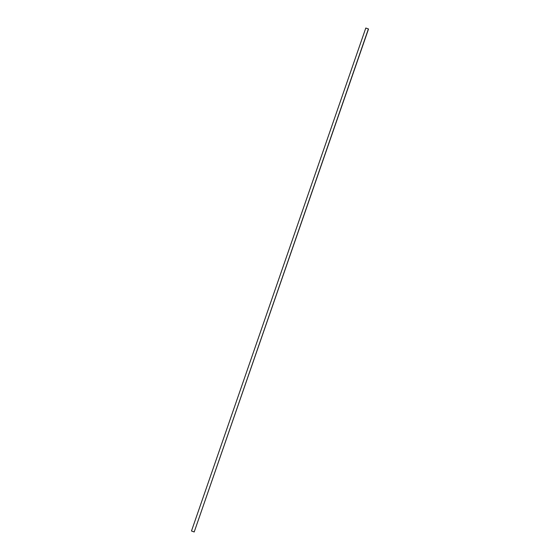 <?xml version="1.0" encoding="UTF-8"?>
<svg xmlns="http://www.w3.org/2000/svg" width="560" height="560" viewBox="0 0 560 560"><rect width="100%" height="100%" fill="white"/><g stroke="black" fill="none" stroke-linecap="round" stroke-linejoin="round"><path stroke-width="0.84" d="M368.382 28.966L365.799 28.028L368.382 28.966L194.201 531.972L368.522 28.994L365.799 28.028L368.382 28.966L194.201 531.972L191.618 531.034L194.208 531.937M191.478 531.006L365.799 28.028"/></g></svg>
